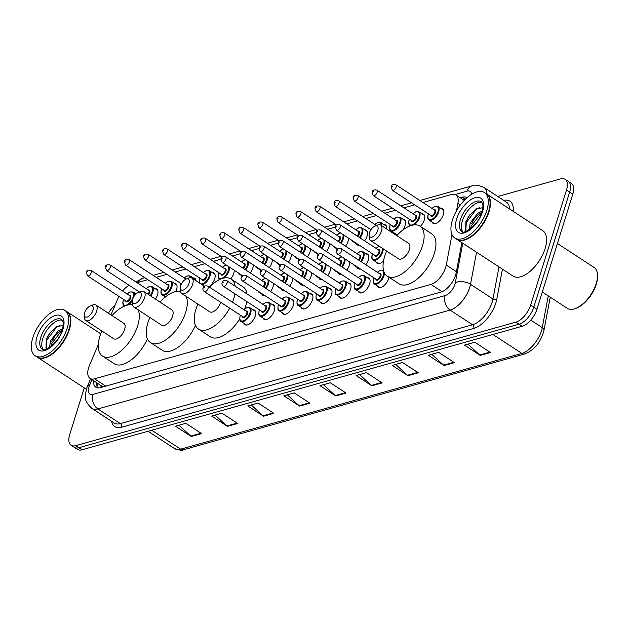 <?xml version="1.0" encoding="UTF-8"?>
<svg xmlns="http://www.w3.org/2000/svg" width="629" height="629" viewBox="0 0 629 629"><rect width="100%" height="100%" fill="white"/><g stroke="black" fill="none" stroke-linecap="round" stroke-linejoin="round"><path stroke-width="0.94" d="M155.221 288.695A8.688 4.332 123.2 0 1 156.778 289.065A8.688 4.332 123.2 0 1 157.533 294.797A8.688 4.332 123.2 0 1 155.402 299.082M174.28 283.349A8.688 4.332 123.2 0 1 175.837 283.718A8.688 4.332 123.2 0 1 176.584 289.45A8.688 4.332 123.2 0 1 175.727 291.573M193.331 278.002A8.688 4.332 123.2 0 1 194.888 278.372A8.688 4.332 123.2 0 1 196.099 280.817M212.39 272.656A8.688 4.332 123.2 0 1 213.946 273.025A8.688 4.332 123.2 0 1 214.693 278.749A8.688 4.332 123.2 0 1 208.891 286.8M234.216 270.234A8.688 4.332 123.2 0 1 233.752 273.403A8.688 4.332 123.2 0 1 230.757 278.844M253.267 264.888A8.688 4.332 123.2 0 1 252.803 268.056A8.688 4.332 123.2 0 1 250.248 272.931M272.326 259.541A8.688 4.332 123.2 0 1 271.862 262.71A8.688 4.332 123.2 0 1 269.306 267.584M291.384 254.187A8.688 4.332 123.2 0 1 290.92 257.363A8.688 4.332 123.2 0 1 288.365 262.238M310.435 248.84A8.688 4.332 123.2 0 1 309.971 252.017A8.688 4.332 123.2 0 1 307.416 256.891M329.494 243.494A8.688 4.332 123.2 0 1 329.03 246.662A8.688 4.332 123.2 0 1 326.475 251.545M348.545 238.147A8.688 4.332 123.2 0 1 348.081 241.316A8.688 4.332 123.2 0 1 345.525 246.191M364.828 229.876A8.688 4.332 123.2 0 1 366.392 230.245A8.688 4.332 123.2 0 1 367.139 235.969A8.688 4.332 123.2 0 1 364.584 240.844M383.887 224.522A8.688 4.332 123.2 0 1 385.443 224.899A8.688 4.332 123.2 0 1 386.583 228.964M402.937 219.175A8.688 4.332 123.2 0 1 404.502 219.545A8.688 4.332 123.2 0 1 405.249 225.276A8.688 4.332 123.2 0 1 402.741 230.088M421.996 213.829A8.688 4.332 123.2 0 1 423.553 214.198A8.688 4.332 123.2 0 1 424.308 219.93A8.688 4.332 123.2 0 1 420.369 226.409M441.055 208.482A8.688 4.332 123.2 0 1 442.612 208.852A8.688 4.332 123.2 0 1 443.359 214.575A8.688 4.332 123.2 0 1 433.106 223.397A8.688 4.332 123.2 0 1 432.139 222.116M273.568 283.451A8.688 4.332 123.2 0 1 273.112 286.62A8.688 4.332 123.2 0 1 270.556 291.502M292.627 278.104A8.688 4.332 123.2 0 1 292.163 281.273A8.688 4.332 123.2 0 1 289.607 286.156M311.685 272.758A8.688 4.332 123.2 0 1 311.221 275.927A8.688 4.332 123.2 0 1 308.666 280.801M330.736 267.411A8.688 4.332 123.2 0 1 330.272 270.58A8.688 4.332 123.2 0 1 327.717 275.455M349.795 262.065A8.688 4.332 123.2 0 1 349.331 265.234A8.688 4.332 123.2 0 1 346.776 270.108M366.078 253.786A8.688 4.332 123.2 0 1 367.635 254.155A8.688 4.332 123.2 0 1 368.382 259.887A8.688 4.332 123.2 0 1 365.826 264.762M252.992 309.79A8.688 4.332 123.2 0 1 254.548 310.16A8.688 4.332 123.2 0 1 255.295 315.884A8.688 4.332 123.2 0 1 245.043 324.706A8.688 4.332 123.2 0 1 244.076 323.424M272.043 304.444A8.688 4.332 123.2 0 1 273.607 304.813A8.688 4.332 123.2 0 1 274.354 310.537A8.688 4.332 123.2 0 1 264.101 319.351A8.688 4.332 123.2 0 1 263.134 318.077M291.101 299.097A8.688 4.332 123.2 0 1 292.658 299.467A8.688 4.332 123.2 0 1 293.413 305.191A8.688 4.332 123.2 0 1 283.152 314.005A8.688 4.332 123.2 0 1 282.193 312.731M310.16 293.743A8.688 4.332 123.2 0 1 311.717 294.113A8.688 4.332 123.2 0 1 312.464 299.844A8.688 4.332 123.2 0 1 302.211 308.658A8.688 4.332 123.2 0 1 301.244 307.377M329.211 288.397A8.688 4.332 123.2 0 1 330.768 288.766A8.688 4.332 123.2 0 1 331.522 294.498A8.688 4.332 123.2 0 1 321.262 303.312A8.688 4.332 123.2 0 1 320.303 302.03M348.269 283.05A8.688 4.332 123.2 0 1 349.826 283.42A8.688 4.332 123.2 0 1 350.573 289.151A8.688 4.332 123.2 0 1 340.32 297.965A8.688 4.332 123.2 0 1 339.353 296.684M367.32 277.704A8.688 4.332 123.2 0 1 368.877 278.073A8.688 4.332 123.2 0 1 369.632 283.797A8.688 4.332 123.2 0 1 359.371 292.619A8.688 4.332 123.2 0 1 358.412 291.337M388.997 277.247A8.688 4.332 123.2 0 1 388.691 278.45A8.688 4.332 123.2 0 1 378.43 287.264A8.688 4.332 123.2 0 1 377.463 285.991M98.258 344.716L89.554 365.174A16.291 8.122 -56.8 0 0 88.634 367.658A16.291 8.122 -56.8 0 0 90.041 378.391A16.291 8.122 -56.8 0 0 94.578 378.807L430.959 284.402A16.291 8.122 -56.8 0 0 446.26 265.068L451.999 234.633M100.569 385.278A5.433 2.705 -56.8 0 0 102.802 386.686L102.983 386.631A16.291 8.122 123.2 0 1 101.859 386.12L90.041 378.391M118.936 296.408A16.291 8.122 -56.8 0 0 117.835 298.712L110.956 314.885M129.157 285.283A16.291 8.122 -56.8 0 0 122.553 290.983M456.497 210.809L457.92 203.269A16.291 8.122 -56.8 0 0 455.915 194.927A16.291 8.122 -56.8 0 0 451.378 194.518L422.955 202.491M414.629 204.826L403.904 207.837M395.57 210.18L384.846 213.184M376.512 215.527L365.787 218.53M357.461 220.873L346.736 223.885M335.186 227.124L327.678 229.231M316.128 232.471L308.627 234.578M297.077 237.817L289.568 239.924M278.018 243.164L270.509 245.271M258.967 248.51L251.458 250.617M239.908 253.864L232.4 255.972M220.85 259.211L213.349 261.318M205.015 263.653L194.29 266.665M185.964 269L175.239 272.011M166.905 274.346L156.181 277.358M147.846 279.701L137.122 282.704M176.796 285L171.206 281.344A8.146 4.057 123.2 0 1 171.906 286.714A8.146 4.057 123.2 0 1 162.29 294.977L165.38 296.99A8.688 4.332 123.2 0 1 165.364 296.982M241.898 276.217A8.688 4.332 123.2 0 1 241.583 275.596M260.956 270.871A8.688 4.332 123.2 0 1 260.642 270.242M280.007 265.517A8.688 4.332 123.2 0 1 279.701 264.895M299.066 260.17A8.688 4.332 123.2 0 1 298.751 259.549M318.117 254.824A8.688 4.332 123.2 0 1 317.81 254.202M337.175 249.477A8.688 4.332 123.2 0 1 336.861 248.856M359.112 245.051A8.688 4.332 123.2 0 1 356.879 244.783A8.688 4.332 123.2 0 1 355.92 243.509M398.393 233.933A8.688 4.332 123.2 0 1 394.996 234.09A8.688 4.332 123.2 0 1 394.029 232.809M265.084 295.709A8.688 4.332 123.2 0 1 262.851 295.441A8.688 4.332 123.2 0 1 261.884 294.16M284.135 290.362A8.688 4.332 123.2 0 1 281.91 290.095A8.688 4.332 123.2 0 1 280.943 288.813M303.194 285.008A8.688 4.332 123.2 0 1 300.961 284.74A8.688 4.332 123.2 0 1 300.002 283.467M322.245 279.661A8.688 4.332 123.2 0 1 320.019 279.394A8.688 4.332 123.2 0 1 319.052 278.12M341.303 274.315A8.688 4.332 123.2 0 1 339.07 274.047A8.688 4.332 123.2 0 1 338.111 272.766M360.362 268.968A8.688 4.332 123.2 0 1 358.129 268.701A8.688 4.332 123.2 0 1 357.162 267.419M383.509 261.011A8.688 4.332 123.2 0 1 377.188 263.354A8.688 4.332 123.2 0 1 376.221 262.073M93.587 380.71A16.291 8.122 -56.8 0 0 95.836 387.212A16.291 8.122 -56.8 0 0 100.381 387.621L440.898 292.06A16.291 8.122 -56.8 0 0 456.19 272.727L461.867 242.652M97.66 387.873A16.291 8.122 123.2 0 1 96.732 382.77M108.377 313.203A16.291 8.122 123.2 0 1 115.005 305.372M497.791 196.492L560.549 178.88A16.291 8.122 123.2 0 1 565.086 179.289A16.291 8.122 123.2 0 1 566.493 190.021L530.624 305.183A16.291 8.122 123.2 0 1 515.929 322.119L75.661 445.678A16.291 8.122 123.2 0 1 71.124 445.269A16.291 8.122 123.2 0 1 69.717 434.529L84.247 387.873M565.086 179.289L571.384 183.409A16.291 8.122 123.2 0 1 572.791 194.141L536.93 309.303A16.291 8.122 123.2 0 1 522.235 326.239L81.967 449.798L78.814 447.738A16.291 8.122 123.2 0 1 74.277 447.329A16.291 8.122 123.2 0 0 78.814 447.738L519.082 324.179L78.814 447.738L75.661 445.678M536.93 309.303L533.777 307.243A16.291 8.122 123.2 0 1 519.082 324.179A16.291 8.122 123.2 0 0 533.777 307.243L569.646 192.081L533.777 307.243L530.624 305.183M568.239 181.349A16.291 8.122 123.2 0 1 569.646 192.081A16.291 8.122 123.2 0 0 568.239 181.349M466.962 197.742A16.291 8.122 -56.8 0 0 466.781 197.624A16.291 8.122 -56.8 0 0 462.244 197.215L460.263 197.765M463.416 199.833L465.271 199.307M490.526 352.523L474.769 342.215L464.446 345.117L480.21 355.416L490.526 352.523M467.921 344.142L479.675 355A4.34 3.271 74.3 0 0 480.21 355.416M454.413 362.658L438.649 352.35L428.333 355.251L444.09 365.551L454.413 362.658M431.801 354.276L443.563 365.135A4.34 3.271 74.3 0 0 444.09 365.551M418.293 372.793L402.536 362.493L392.221 365.386L407.977 375.686L418.293 372.793M395.688 364.411L407.443 375.269A4.34 3.271 74.3 0 0 407.977 375.686M382.18 382.927L366.424 372.627L356.1 375.521L371.857 385.821L382.18 382.927M359.568 374.546L371.33 385.404A4.34 3.271 74.3 0 0 371.857 385.821M201.602 433.601L185.838 423.301L175.522 426.203L191.279 436.502L201.602 433.601M178.99 425.228L190.752 436.086A4.34 3.271 74.3 0 0 191.279 436.502M237.715 423.466L221.958 413.167L211.635 416.06L227.399 426.368L237.715 423.466M215.11 415.093L226.865 425.951A4.34 3.271 74.3 0 0 227.399 426.368M273.835 413.332L258.071 403.032L247.755 405.925L263.512 416.225L273.835 413.332M251.223 404.95L262.985 415.816A4.34 3.271 74.3 0 0 263.512 416.225M309.948 403.197L294.191 392.897L283.868 395.79L299.632 406.09L309.948 403.197M287.335 394.815L299.097 405.681A4.34 3.271 74.3 0 0 299.632 406.09M346.06 393.062L330.304 382.762L319.988 385.656L335.744 395.956L346.06 393.062M323.455 384.681L335.218 395.547A4.34 3.271 74.3 0 0 335.744 395.956M81.967 449.798A16.291 8.122 123.2 0 1 77.43 449.389L71.124 445.269M66.8 311.614A27.149 13.531 123.2 0 1 67.004 311.74A27.149 13.531 123.2 0 1 69.347 329.635A27.149 13.531 123.2 0 1 37.3 357.186A27.149 13.531 123.2 0 1 37.103 357.052M70.424 320.012A26.874 13.398 123.2 0 1 70.432 320.145A26.874 13.398 123.2 0 1 68.978 329.557A26.874 13.398 123.2 0 1 46.373 356.95A26.874 13.398 123.2 0 1 46.247 357.005M64.834 310.325L66.611 311.481A27.149 13.531 123.2 0 1 70.424 319.87A27.149 13.531 123.2 0 1 68.954 329.376A27.149 13.531 123.2 0 1 46.114 357.052A27.149 13.531 123.2 0 1 36.899 356.926L35.13 355.77A27.149 13.531 123.2 0 1 32.787 337.875A27.149 13.531 123.2 0 1 64.834 310.325A27.149 13.531 123.2 0 1 67.177 328.22A27.149 13.531 123.2 0 1 35.13 355.77M43.22 349.527A17.706 8.822 123.2 0 1 42.709 338.772A17.706 8.822 123.2 0 1 62.365 320.24M51.837 341.523L55.085 336.043L59.417 331.813L62.2 330.194M49.447 347.554L50.587 340.706L58.167 330.996L62.601 328.825M63.222 325.484L56.909 326.561L50.147 332.678L46.224 339.534L46.027 349.189M50.013 347.177L49.636 346.186M46.137 349.205L46.664 340.352L56.288 327.52L59.731 325.405M50.823 346.375L51.664 343.615L61.964 330.296M47.647 336.484L50.147 332.678M52.687 339.699L55.132 335.98M92.958 310.294A6.518 3.247 123.2 0 1 88.029 316.686A6.518 3.247 123.2 0 1 84.357 314.893A6.518 3.247 123.2 0 1 84.703 312.613A6.518 3.247 123.2 0 1 90.183 305.969A6.518 3.247 123.2 0 1 92.958 310.294M90.183 305.969L92.722 304.971A9.231 4.6 123.2 0 1 95.852 305.018A9.231 4.6 123.2 0 1 96.654 311.103A9.231 4.6 123.2 0 1 85.756 320.468A9.231 4.6 123.2 0 1 84.459 317.614L84.357 314.893M85.756 320.468L113.723 338.748A9.231 4.6 -56.8 0 0 124.621 329.384A9.231 4.6 -56.8 0 0 123.827 323.298L95.852 305.018M138.215 309.9A29.862 14.884 123.2 0 1 137.688 325.72A29.862 14.884 123.2 0 1 102.433 356.022A29.862 14.884 123.2 0 1 99.854 336.334A29.862 14.884 123.2 0 1 101.874 331.003M147.438 338.889A29.862 14.884 123.2 0 1 114.25 363.743L102.433 356.022M111.978 315.554A29.862 14.884 123.2 0 1 132.562 304.963M140.975 296.817A6.518 3.247 123.2 0 1 136.045 303.209A6.518 3.247 123.2 0 1 132.373 301.417A6.518 3.247 123.2 0 1 132.719 299.137A6.518 3.247 123.2 0 1 138.199 292.493A6.518 3.247 123.2 0 1 140.975 296.817M138.199 292.493L140.739 291.494A9.231 4.6 123.2 0 1 143.868 291.541A9.231 4.6 123.2 0 1 144.67 297.627A9.231 4.6 123.2 0 1 133.773 306.991A9.231 4.6 123.2 0 1 132.475 304.137L132.373 301.417M133.773 306.991L161.739 325.279A9.231 4.6 -56.8 0 0 172.637 315.907A9.231 4.6 -56.8 0 0 171.843 309.822L143.868 291.541M186.231 296.424A29.862 14.884 123.2 0 1 185.704 312.243A29.862 14.884 123.2 0 1 150.449 342.546A29.862 14.884 123.2 0 1 147.87 322.858A29.862 14.884 123.2 0 1 149.891 317.527M195.454 325.413A29.862 14.884 123.2 0 1 162.274 350.274L150.449 342.546M159.994 302.077A29.862 14.884 123.2 0 1 180.578 291.486M188.991 283.341A6.518 3.247 123.2 0 1 184.061 289.733A6.518 3.247 123.2 0 1 180.389 287.94A6.518 3.247 123.2 0 1 180.735 285.66A6.518 3.247 123.2 0 1 186.223 279.017A6.518 3.247 123.2 0 1 188.991 283.341M186.223 279.017L188.755 278.026A9.231 4.6 123.2 0 1 191.884 278.065A9.231 4.6 123.2 0 1 192.686 284.151A9.231 4.6 123.2 0 1 181.789 293.515A9.231 4.6 123.2 0 1 180.492 290.661L180.389 287.94M181.789 293.515L209.756 311.803A9.231 4.6 -56.8 0 0 220.653 302.431A9.231 4.6 -56.8 0 0 220.693 302.297M234.931 293.806A29.862 14.884 123.2 0 1 233.729 298.767A29.862 14.884 123.2 0 1 232.494 302.227M229.687 308.179A29.862 14.884 123.2 0 1 198.465 329.069A29.862 14.884 123.2 0 1 195.886 309.382A29.862 14.884 123.2 0 1 197.907 304.051M246.749 301.527A29.862 14.884 123.2 0 1 245.546 306.488A29.862 14.884 123.2 0 1 244.681 309.012M239.712 318.958A29.862 14.884 123.2 0 1 210.29 336.798L198.465 329.069M209.402 287.131A29.862 14.884 123.2 0 1 231.15 279.079A29.862 14.884 123.2 0 1 235.136 286.156M231.15 279.079L242.967 286.808A29.862 14.884 123.2 0 1 246.953 293.877M377.762 230.371A6.518 3.247 123.2 0 1 372.824 236.756A6.518 3.247 123.2 0 1 369.152 234.971A6.518 3.247 123.2 0 1 369.506 232.683A6.518 3.247 123.2 0 1 374.986 226.047A6.518 3.247 123.2 0 1 377.762 230.371M374.986 226.047L377.518 225.048A9.231 4.6 123.2 0 1 380.655 225.088A9.231 4.6 123.2 0 1 381.449 231.173A9.231 4.6 123.2 0 1 370.552 240.537A9.231 4.6 123.2 0 1 369.254 237.691L369.152 234.971M370.552 240.537L398.519 258.826A9.231 4.6 -56.8 0 0 409.416 249.461A9.231 4.6 -56.8 0 0 408.622 243.376L380.655 225.088M396.773 235.631A29.862 14.884 123.2 0 1 419.913 226.102A29.862 14.884 123.2 0 1 422.491 245.79A29.862 14.884 123.2 0 1 387.236 276.092A29.862 14.884 123.2 0 1 384.657 256.412A29.862 14.884 123.2 0 1 386.67 251.081M419.913 226.102L431.73 233.831A29.862 14.884 123.2 0 1 434.309 253.518A29.862 14.884 123.2 0 1 399.053 283.821L387.236 276.092M557.428 243.494L594.075 267.451A24.429 12.179 123.2 0 1 597.511 275.007L597.55 276.092A23.344 11.636 123.2 0 1 596.292 284.269A23.344 11.636 123.2 0 1 576.651 308.068L575.637 308.462A24.429 12.179 123.2 0 1 567.342 308.352L542.316 291.998M597.511 275.007A24.429 12.179 123.2 0 1 596.19 283.561A24.429 12.179 123.2 0 1 575.637 308.462M486.437 193.85A27.149 13.531 123.2 0 1 486.634 193.976A27.149 13.531 123.2 0 1 488.977 211.871A27.149 13.531 123.2 0 1 456.929 239.421A27.149 13.531 123.2 0 1 456.733 239.287M486.634 193.976L542.772 230.67A27.149 13.531 123.2 0 1 545.115 248.565A27.149 13.531 123.2 0 1 513.067 276.115L456.929 239.421M490.054 202.247A26.874 13.398 123.2 0 1 490.062 202.381A26.874 13.398 123.2 0 1 488.607 211.792A26.874 13.398 123.2 0 1 466.003 239.185A26.874 13.398 123.2 0 1 465.877 239.232M484.464 192.56L486.241 193.716A27.149 13.531 123.2 0 1 490.054 202.106A27.149 13.531 123.2 0 1 488.584 211.611A27.149 13.531 123.2 0 1 465.751 239.287A27.149 13.531 123.2 0 1 456.536 239.162L454.759 238.006A27.149 13.531 123.2 0 1 452.416 220.103A27.149 13.531 123.2 0 1 484.464 192.56A27.149 13.531 123.2 0 1 486.815 210.456A27.149 13.531 123.2 0 1 454.759 238.006M462.85 231.763A17.706 8.822 123.2 0 1 462.339 220.999A17.706 8.822 123.2 0 1 481.995 202.475M471.467 223.759L474.714 218.271L479.046 214.049L481.83 212.421M469.077 229.789L470.217 222.941L477.796 213.231L482.239 211.061M482.852 207.719L476.546 208.797L469.784 214.914L465.861 221.77L465.657 231.425M469.643 229.412L469.265 228.421M465.767 231.433L466.293 222.58L475.917 209.756L479.369 207.641M470.453 228.61L471.294 225.85L481.594 212.531M467.276 218.719L469.784 214.914M472.316 221.935L474.761 218.208M105.758 386.112L94.578 378.807M460.389 204.881L457.92 203.269M456.387 271.689L446.26 265.068M442.061 291.659L430.959 284.402M91.983 379.664L89.57 385.325A10.858 5.409 -56.8 0 0 88.964 386.984A10.858 5.409 -56.8 0 0 92.927 394.414L445.143 295.567A10.858 5.409 -56.8 0 0 454.932 284.277A10.858 5.409 -56.8 0 0 455.333 282.68L462.779 243.242M476.546 252.245L470.5 284.308A21.716 10.827 123.2 0 1 469.69 287.5A21.716 10.827 123.2 0 1 450.105 310.081L97.888 408.929A21.716 10.827 123.2 0 1 91.834 408.378L114.289 423.058A21.716 10.827 -56.8 0 0 120.343 423.608L472.56 324.761A21.716 10.827 -56.8 0 0 492.145 302.179A21.716 10.827 -56.8 0 0 492.955 298.979L499.001 266.924M502.445 269.173L496.745 299.388A24.429 12.179 123.2 0 1 473.802 328.393L121.586 427.233A2.713 2.044 74.3 0 0 120.343 423.608L97.888 408.929A10.858 8.177 -105.7 0 1 92.927 394.414M496.745 299.388A2.713 1.502 10.7 0 1 492.955 298.979L470.5 284.308A10.858 6.015 -169.3 0 0 455.333 282.68M121.586 427.233A24.429 12.179 123.2 0 1 111.592 421.296M503.75 200.384A24.429 12.179 123.2 0 1 513.256 211.375M515.929 322.119L522.235 326.239M566.493 190.021L572.791 194.141M445.143 295.567A10.858 8.177 -105.7 0 0 450.105 310.081L472.56 324.761A2.713 2.044 74.3 0 1 473.802 328.393M509.506 208.922A21.716 10.827 -56.8 0 0 506.455 202.153L484 187.473A21.716 10.827 123.2 0 1 487.05 194.243M471.664 194.243A10.858 5.409 -56.8 0 0 467.15 191.137L455.105 194.518M467.15 191.137A10.858 8.177 -105.7 0 1 472.096 185.83L419.889 200.486M138.427 282.342A10.858 8.177 -105.7 0 1 142.925 278.215L135.88 281.894M89.57 385.325A10.858 3.176 -156.9 0 0 87.462 386.23L90.631 378.776M96.701 383.58L96.976 382.927M465.342 199.236L462.244 197.215M550.233 297.163L543.959 330.398A5.433 3.003 -169.3 0 0 542.261 327.623L548.26 295.874M543.959 330.398C540.877 342.121 534.493 349.976 524.79 353.954A5.433 4.088 -105.7 0 1 521.866 353.404A21.716 10.827 -56.8 0 0 542.261 327.623L530.782 320.122M151.699 430.228L180.665 449.161A5.433 4.088 74.3 0 0 183.589 449.704C182.976 450.718 179.98 450.356 174.61 448.611A21.716 10.827 -56.8 0 0 180.665 449.161L521.866 353.404L492.908 334.471M345.463 392.669L335.218 395.547M309.342 402.804L299.097 405.681M273.23 412.939L262.985 415.816M237.109 423.073L226.865 425.951M200.997 433.208L190.752 436.086M381.575 382.534L371.33 385.404M417.695 372.399L407.443 375.269M453.808 362.265L443.563 365.135M489.92 352.122L479.675 355M42.269 349.15A17.706 8.822 123.2 0 1 40.736 337.482A17.706 8.822 123.2 0 1 61.642 319.516L62.908 321.372C62.892 321.781 64.103 322.834 62.295 329.895C58.953 343.497 42.568 352.924 42.269 349.15M62.916 329.415A20.419 10.174 123.2 0 1 44.502 350.652A20.419 10.174 123.2 0 1 37.048 336.672A20.419 10.174 123.2 0 1 55.462 315.443A20.419 10.174 123.2 0 1 62.916 329.415M461.898 231.386A17.706 8.822 123.2 0 1 460.365 219.718A17.706 8.822 123.2 0 1 481.271 201.752L482.537 203.607C482.522 204.008 483.732 205.07 481.924 212.13C478.583 225.732 462.197 235.16 461.898 231.386M482.545 211.651A20.419 10.174 123.2 0 1 464.131 232.887A20.419 10.174 123.2 0 1 456.678 218.908A20.419 10.174 123.2 0 1 475.099 197.679A20.419 10.174 123.2 0 1 482.545 211.651M243.91 309.696L246.851 307.691L249.917 307.778A8.146 4.057 123.2 0 1 250.625 313.148A8.146 4.057 123.2 0 1 241.009 321.411L246.599 325.075M240.42 315.192A7.603 3.79 -56.8 0 0 240.254 315.695A7.603 3.79 -56.8 0 0 243.03 320.892A7.603 3.79 -56.8 0 0 249.886 312.99A7.603 3.79 -56.8 0 0 249.108 307.903A7.603 3.79 -56.8 0 0 243.981 309.743M246.033 311.08A3.798 1.895 123.2 0 1 247.472 313.667A3.798 1.895 123.2 0 1 244.689 317.338A3.798 1.895 123.2 0 1 242.472 316.536M242.888 316.812A3.255 1.628 -56.8 0 0 246.741 313.501A3.255 1.628 -56.8 0 0 246.458 311.355L207.845 286.116A3.255 1.628 123.2 0 1 208.128 288.263A3.255 1.628 123.2 0 1 204.283 291.573L242.888 316.812M204.441 287.461L203.749 287.657L204.441 287.461M262.969 304.342L265.91 302.345L268.976 302.431A8.146 4.057 123.2 0 1 269.676 307.801A8.146 4.057 123.2 0 1 260.06 316.065L265.658 319.721M259.478 309.845A7.603 3.79 -56.8 0 0 259.305 310.341A7.603 3.79 -56.8 0 0 262.081 315.546A7.603 3.79 -56.8 0 0 268.937 307.644A7.603 3.79 -56.8 0 0 268.158 302.557A7.603 3.79 -56.8 0 0 263.04 304.397M265.092 305.733A3.798 1.895 123.2 0 1 266.531 308.32A3.798 1.895 123.2 0 1 263.748 311.992A3.798 1.895 123.2 0 1 261.522 311.182M261.947 311.465A3.255 1.628 -56.8 0 0 265.792 308.155A3.255 1.628 -56.8 0 0 265.509 306.008L226.904 280.77A3.255 1.628 123.2 0 1 227.187 282.916A3.255 1.628 123.2 0 1 223.342 286.226L261.947 311.465M223.499 282.114L222.808 282.303L223.499 282.114M282.02 298.995L284.968 296.998L288.027 297.085A8.146 4.057 123.2 0 1 288.735 302.455A8.146 4.057 123.2 0 1 279.119 310.718L284.709 314.374M278.529 304.499A7.603 3.79 -56.8 0 0 278.364 304.994A7.603 3.79 -56.8 0 0 281.139 310.199A7.603 3.79 -56.8 0 0 287.996 302.297A7.603 3.79 -56.8 0 0 287.217 297.21A7.603 3.79 -56.8 0 0 282.099 299.042M284.143 300.387A3.798 1.895 123.2 0 1 285.59 302.966A3.798 1.895 123.2 0 1 282.798 306.645A3.798 1.895 123.2 0 1 280.581 305.836M281.006 306.111A3.255 1.628 -56.8 0 0 284.851 302.808A3.255 1.628 -56.8 0 0 284.567 300.662L245.963 275.423A3.255 1.628 123.2 0 1 246.238 277.57A3.255 1.628 123.2 0 1 242.393 280.88L281.006 306.111M242.55 276.768L241.866 276.957L242.55 276.768M301.079 293.649L304.019 291.644L307.086 291.738A8.146 4.057 123.2 0 1 307.785 297.108A8.146 4.057 123.2 0 1 298.17 305.372L303.768 309.028M297.588 299.152A7.603 3.79 -56.8 0 0 297.423 299.648A7.603 3.79 -56.8 0 0 300.19 304.853A7.603 3.79 -56.8 0 0 307.046 296.943A7.603 3.79 -56.8 0 0 306.268 291.864A7.603 3.79 -56.8 0 0 301.149 293.696M303.202 295.04A3.798 1.895 123.2 0 1 304.64 297.619A3.798 1.895 123.2 0 1 301.857 301.299A3.798 1.895 123.2 0 1 299.632 300.489M300.057 300.764A3.255 1.628 -56.8 0 0 303.901 297.462A3.255 1.628 -56.8 0 0 303.626 295.316L265.013 270.077A3.255 1.628 123.2 0 1 265.296 272.223A3.255 1.628 123.2 0 1 261.452 275.526L300.057 300.764M261.609 271.421L260.917 271.61L261.609 271.421M320.137 288.302L323.078 286.297L326.137 286.392A8.146 4.057 123.2 0 1 326.844 291.762A8.146 4.057 123.2 0 1 317.228 300.025L322.826 303.681M316.639 293.806A7.603 3.79 -56.8 0 0 316.473 294.301A7.603 3.79 -56.8 0 0 319.249 299.506A7.603 3.79 -56.8 0 0 326.105 291.597A7.603 3.79 -56.8 0 0 325.327 286.517A7.603 3.79 -56.8 0 0 320.208 288.349M322.252 289.686A3.798 1.895 123.2 0 1 323.699 292.273A3.798 1.895 123.2 0 1 320.908 295.952A3.798 1.895 123.2 0 1 318.691 295.143M319.115 295.418A3.255 1.628 -56.8 0 0 322.96 292.115A3.255 1.628 -56.8 0 0 322.677 289.969L284.072 264.73A3.255 1.628 123.2 0 1 284.355 266.877A3.255 1.628 123.2 0 1 280.503 270.179L319.115 295.418M280.66 266.067L279.976 266.264L280.66 266.067M339.188 282.956L342.129 280.951L345.195 281.045A8.146 4.057 123.2 0 1 345.895 286.415A8.146 4.057 123.2 0 1 336.279 294.679L341.877 298.335M335.697 288.452A7.603 3.79 -56.8 0 0 335.532 288.955A7.603 3.79 -56.8 0 0 338.308 294.152A7.603 3.79 -56.8 0 0 345.164 286.25A7.603 3.79 -56.8 0 0 344.377 281.163A7.603 3.79 -56.8 0 0 339.259 283.003M341.311 284.339A3.798 1.895 123.2 0 1 342.75 286.926A3.798 1.895 123.2 0 1 339.967 290.598A3.798 1.895 123.2 0 1 337.749 289.796M338.166 290.071A3.255 1.628 -56.8 0 0 342.019 286.769A3.255 1.628 -56.8 0 0 341.736 284.615L303.123 259.384A3.255 1.628 123.2 0 1 303.406 261.53A3.255 1.628 123.2 0 1 299.561 264.833L338.166 290.071M299.719 260.721L299.027 260.917L299.719 260.721M358.247 277.609L361.188 275.604L364.254 275.699A8.146 4.057 123.2 0 1 364.954 281.061A8.146 4.057 123.2 0 1 355.338 289.332L360.936 292.988M354.756 283.105A7.603 3.79 -56.8 0 0 354.583 283.608A7.603 3.79 -56.8 0 0 357.358 288.805A7.603 3.79 -56.8 0 0 364.215 280.904A7.603 3.79 -56.8 0 0 363.436 275.817A7.603 3.79 -56.8 0 0 358.318 277.656M360.37 278.993A3.798 1.895 123.2 0 1 361.809 281.58A3.798 1.895 123.2 0 1 359.025 285.252A3.798 1.895 123.2 0 1 356.8 284.45M357.225 284.725A3.255 1.628 -56.8 0 0 361.07 281.415A3.255 1.628 -56.8 0 0 360.787 279.268L322.182 254.03A3.255 1.628 123.2 0 1 322.465 256.184A3.255 1.628 123.2 0 1 318.62 259.486L357.225 284.725M318.769 255.374L318.085 255.571L318.769 255.374M377.298 272.263L380.238 270.258L383.305 270.344A8.146 4.057 123.2 0 1 383.556 270.541M384.453 272.915A8.146 4.057 123.2 0 1 384.012 275.714A8.146 4.057 123.2 0 1 374.397 283.978L379.987 287.642M373.807 277.759A7.603 3.79 -56.8 0 0 373.642 278.262A7.603 3.79 -56.8 0 0 376.417 283.459A7.603 3.79 -56.8 0 0 383.273 275.557A7.603 3.79 -56.8 0 0 382.495 270.47A7.603 3.79 -56.8 0 0 377.376 272.31M379.421 273.646A3.798 1.895 123.2 0 1 380.867 276.233A3.798 1.895 123.2 0 1 378.076 279.905A3.798 1.895 123.2 0 1 375.859 279.103M376.276 279.378A3.255 1.628 -56.8 0 0 380.128 276.068A3.255 1.628 -56.8 0 0 379.845 273.922L341.233 248.683A3.255 1.628 123.2 0 1 341.516 250.829A3.255 1.628 123.2 0 1 337.671 254.14L376.276 279.378M337.828 250.028L337.144 250.224L337.828 250.028M268.795 280.33A8.146 4.057 123.2 0 1 268.434 283.883A8.146 4.057 123.2 0 1 265.988 288.514M260.178 292.501A8.146 4.057 123.2 0 1 258.818 292.155L257.843 290.975M265.367 288.113A7.603 3.79 -56.8 0 0 267.695 283.726A7.603 3.79 -56.8 0 0 267.828 279.693M263.842 281.816A3.798 1.895 123.2 0 1 265.289 284.402A3.798 1.895 123.2 0 1 263.74 287.044M263.111 286.635A3.255 1.628 -56.8 0 0 264.55 284.237A3.255 1.628 -56.8 0 0 264.266 282.091L225.662 256.852A3.255 1.628 123.2 0 1 225.937 259.006A3.255 1.628 123.2 0 1 222.092 262.309L220.936 258.873C221.172 256.844 222.745 256.176 225.662 256.852M221.565 258.393L222.249 258.197L221.565 258.393M265.823 278.388A7.603 3.79 -56.8 0 0 261.798 280.479M287.854 274.983A8.146 4.057 123.2 0 1 287.484 278.537A8.146 4.057 123.2 0 1 285.047 283.168M279.237 287.154A8.146 4.057 123.2 0 1 277.869 286.8L276.902 285.629M284.426 282.759A7.603 3.79 -56.8 0 0 286.745 278.38A7.603 3.79 -56.8 0 0 286.879 274.346M282.901 276.469A3.798 1.895 123.2 0 1 284.339 279.056A3.798 1.895 123.2 0 1 282.798 281.698M282.162 281.289A3.255 1.628 -56.8 0 0 283.6 278.891A3.255 1.628 -56.8 0 0 283.317 276.744L244.712 251.506A3.255 1.628 123.2 0 1 244.996 253.652A3.255 1.628 123.2 0 1 241.151 256.962L239.995 253.526C240.231 251.498 241.803 250.829 244.712 251.506M240.616 253.047L241.308 252.85L240.616 253.047M284.874 273.041A7.603 3.79 -56.8 0 0 280.849 275.132M306.905 269.637A8.146 4.057 123.2 0 1 306.543 273.19A8.146 4.057 123.2 0 1 304.098 277.821M298.295 281.808A8.146 4.057 123.2 0 1 296.927 281.454L295.952 280.282M303.477 277.413A7.603 3.79 -56.8 0 0 305.804 273.033A7.603 3.79 -56.8 0 0 305.938 269M301.951 271.123A3.798 1.895 123.2 0 1 303.398 273.709A3.798 1.895 123.2 0 1 301.849 276.351M301.22 275.934A3.255 1.628 -56.8 0 0 302.659 273.544A3.255 1.628 -56.8 0 0 302.376 271.398L263.771 246.159A3.255 1.628 123.2 0 1 264.046 248.306A3.255 1.628 123.2 0 1 260.202 251.616L259.054 248.18C259.29 246.151 260.862 245.475 263.771 246.159M259.675 247.692L260.359 247.504L259.675 247.692M303.933 267.695A7.603 3.79 -56.8 0 0 299.907 269.786M325.964 264.29A8.146 4.057 123.2 0 1 325.594 267.844A8.146 4.057 123.2 0 1 323.157 272.475M317.346 276.461A8.146 4.057 123.2 0 1 315.978 276.107L315.011 274.936M322.535 272.066A7.603 3.79 -56.8 0 0 324.863 267.687A7.603 3.79 -56.8 0 0 324.989 263.653M321.01 265.776A3.798 1.895 123.2 0 1 322.449 268.355A3.798 1.895 123.2 0 1 320.908 271.005M320.271 270.588A3.255 1.628 -56.8 0 0 321.71 268.198A3.255 1.628 -56.8 0 0 321.435 266.051L282.822 240.813A3.255 1.628 123.2 0 1 283.105 242.959A3.255 1.628 123.2 0 1 279.26 246.269L278.104 242.825C278.34 240.805 279.913 240.129 282.822 240.813M278.726 242.346L279.418 242.157L278.726 242.346M322.984 262.34A7.603 3.79 -56.8 0 0 318.958 264.432M345.014 258.944A8.146 4.057 123.2 0 1 344.653 262.497A8.146 4.057 123.2 0 1 342.215 267.128M336.405 271.115A8.146 4.057 123.2 0 1 335.037 270.761L334.062 269.582M341.586 266.72A7.603 3.79 -56.8 0 0 343.914 262.332A7.603 3.79 -56.8 0 0 344.047 258.307M340.061 260.43A3.798 1.895 123.2 0 1 341.508 263.008A3.798 1.895 123.2 0 1 339.967 265.658M339.33 265.241A3.255 1.628 -56.8 0 0 340.769 262.851A3.255 1.628 -56.8 0 0 340.486 260.705L301.881 235.466A3.255 1.628 123.2 0 1 302.164 237.613A3.255 1.628 123.2 0 1 298.311 240.915L297.163 237.479C297.399 235.458 298.972 234.782 301.881 235.466M297.784 236.999L298.468 236.811L297.784 236.999M342.042 256.994A7.603 3.79 -56.8 0 0 338.017 259.085M368.602 255.437L363.004 251.781A8.146 4.057 123.2 0 1 363.711 257.151A8.146 4.057 123.2 0 1 361.266 261.782M355.456 265.768A8.146 4.057 123.2 0 1 354.096 265.414L353.121 264.235M360.645 261.373A7.603 3.79 -56.8 0 0 362.972 256.986A7.603 3.79 -56.8 0 0 362.194 251.907A7.603 3.79 -56.8 0 0 357.068 253.739M359.12 255.075A3.798 1.895 123.2 0 1 360.559 257.662A3.798 1.895 123.2 0 1 359.017 260.312M358.388 259.895A3.255 1.628 -56.8 0 0 359.827 257.505A3.255 1.628 -56.8 0 0 359.544 255.358L320.932 230.12A3.255 1.628 123.2 0 1 321.215 232.266A3.255 1.628 123.2 0 1 317.37 235.568L316.214 232.132C316.45 230.104 318.022 229.436 320.932 230.12M316.835 231.653L317.527 231.456L316.835 231.653M383.195 248.809A8.146 4.057 123.2 0 1 382.762 251.804A8.146 4.057 123.2 0 1 373.146 260.068C371.747 259.258 371.448 257.379 372.274 254.438L372.486 253.794M372.565 253.849A7.603 3.79 -56.8 0 0 372.392 254.344A7.603 3.79 -56.8 0 0 375.167 259.541A7.603 3.79 -56.8 0 0 382.023 251.639A7.603 3.79 -56.8 0 0 382.353 248.258M378.178 249.729A3.798 1.895 123.2 0 1 379.617 252.315A3.798 1.895 123.2 0 1 376.834 255.987A3.798 1.895 123.2 0 1 374.609 255.185M336.429 230.222L375.033 255.46A3.255 1.628 -56.8 0 0 378.878 252.158A3.255 1.628 -56.8 0 0 378.595 250.004L339.99 224.773A3.255 1.628 123.2 0 1 340.273 226.92A3.255 1.628 123.2 0 1 336.429 230.222L335.273 226.786C335.509 224.757 337.081 224.089 339.99 224.773M335.894 226.306L336.586 226.11L335.894 226.306M379.484 246.379A7.603 3.79 -56.8 0 0 376.126 248.392M132.42 300.45A8.146 4.057 123.2 0 1 128.41 304.916M124.833 305.953A8.146 4.057 123.2 0 1 124.18 305.67C122.781 304.861 122.482 302.989 123.308 300.041L123.52 299.404M123.598 299.451A7.603 3.79 -56.8 0 0 123.426 299.947A7.603 3.79 -56.8 0 0 126.201 305.151A7.603 3.79 -56.8 0 0 133.057 297.242A7.603 3.79 -56.8 0 0 132.279 292.163A7.603 3.79 -56.8 0 0 127.16 293.995M129.212 295.339A3.798 1.895 123.2 0 1 130.651 297.918A3.798 1.895 123.2 0 1 127.868 301.598A3.798 1.895 123.2 0 1 125.643 300.788M87.462 275.824L126.067 301.063A3.255 1.628 -56.8 0 0 129.912 297.761A3.255 1.628 -56.8 0 0 129.629 295.614L91.024 270.376A3.255 1.628 123.2 0 1 91.307 272.522A3.255 1.628 123.2 0 1 87.462 275.824L86.307 272.388C86.543 270.368 88.115 269.692 91.024 270.376M86.928 271.909L87.62 271.72L86.928 271.909M136.013 293.947L133.096 292.037A8.146 4.057 123.2 0 1 134.087 296.267M157.745 290.346L152.147 286.69A8.146 4.057 123.2 0 1 152.855 292.06A8.146 4.057 123.2 0 1 150.842 296.102M150.221 295.693A7.603 3.79 -56.8 0 0 152.116 291.895A7.603 3.79 -56.8 0 0 151.337 286.816A7.603 3.79 -56.8 0 0 146.219 288.648M148.263 289.985A3.798 1.895 123.2 0 1 149.71 292.571A3.798 1.895 123.2 0 1 148.633 294.655M148.004 294.246A3.255 1.628 -56.8 0 0 148.971 292.414A3.255 1.628 -56.8 0 0 148.688 290.268L110.083 265.029A3.255 1.628 123.2 0 1 110.358 267.176A3.255 1.628 123.2 0 1 106.513 270.478L105.358 267.042C105.593 265.013 107.166 264.345 110.083 265.029M105.987 266.562L106.671 266.366L105.987 266.562M161.708 288.758A7.603 3.79 -56.8 0 0 161.535 289.254A7.603 3.79 -56.8 0 0 164.311 294.458A7.603 3.79 -56.8 0 0 171.167 286.549A7.603 3.79 -56.8 0 0 170.388 281.462A7.603 3.79 -56.8 0 0 165.27 283.302M167.322 284.638A3.798 1.895 123.2 0 1 168.761 287.225A3.798 1.895 123.2 0 1 165.977 290.897A3.798 1.895 123.2 0 1 163.752 290.095M125.572 265.131L164.177 290.37A3.255 1.628 -56.8 0 0 168.022 287.068A3.255 1.628 -56.8 0 0 167.746 284.913L129.134 259.683A3.255 1.628 123.2 0 1 129.417 261.829A3.255 1.628 123.2 0 1 125.572 265.131L124.416 261.695C124.652 259.667 126.225 258.999 129.134 259.683M125.037 261.216L125.729 261.019L125.037 261.216M180.759 283.404A7.603 3.79 -56.8 0 0 180.594 283.907A7.603 3.79 -56.8 0 0 180.381 287.728M148.475 256.483A3.255 1.628 123.2 0 1 144.623 259.785L143.475 256.349C143.711 254.32 145.283 253.652 148.192 254.328A3.255 1.628 123.2 0 1 148.475 256.483M144.096 255.869L144.78 255.673L144.096 255.869M195.855 279.653L190.257 275.997A8.146 4.057 123.2 0 1 191.326 277.798M190.516 277.664A7.603 3.79 -56.8 0 0 184.328 277.955M214.914 274.307L209.315 270.643A8.146 4.057 123.2 0 1 210.015 276.013A8.146 4.057 123.2 0 1 201.917 284.623M199.818 278.057A7.603 3.79 -56.8 0 0 199.652 278.561A7.603 3.79 -56.8 0 0 202.42 283.758A7.603 3.79 -56.8 0 0 209.284 275.856A7.603 3.79 -56.8 0 0 208.498 270.769A7.603 3.79 -56.8 0 0 203.379 272.609M205.431 273.945A3.798 1.895 123.2 0 1 206.87 276.532A3.798 1.895 123.2 0 1 204.087 280.204A3.798 1.895 123.2 0 1 201.87 279.402M163.682 254.438L202.286 279.677A3.255 1.628 -56.8 0 0 206.131 276.367A3.255 1.628 -56.8 0 0 205.856 274.22L167.243 248.982A3.255 1.628 123.2 0 1 167.526 251.128A3.255 1.628 123.2 0 1 163.682 254.438L162.526 251.002C162.762 248.974 164.334 248.298 167.243 248.982M163.147 250.523L163.839 250.326L163.147 250.523M229.436 267.113A8.146 4.057 123.2 0 1 229.074 270.667A8.146 4.057 123.2 0 1 223.822 278.081M220.276 279.245A8.146 4.057 123.2 0 1 219.458 278.93C218.051 278.12 217.76 276.249 218.578 273.308L218.798 272.664M218.876 272.711A7.603 3.79 -56.8 0 0 218.703 273.206A7.603 3.79 -56.8 0 0 221.479 278.411A7.603 3.79 -56.8 0 0 228.335 270.509A7.603 3.79 -56.8 0 0 228.469 266.476M224.482 268.599A3.798 1.895 123.2 0 1 225.929 271.185A3.798 1.895 123.2 0 1 223.146 274.857A3.798 1.895 123.2 0 1 220.921 274.047M182.732 249.092L221.345 274.33A3.255 1.628 -56.8 0 0 225.19 271.02A3.255 1.628 -56.8 0 0 224.907 268.874L186.302 243.635A3.255 1.628 123.2 0 1 186.585 245.782A3.255 1.628 123.2 0 1 182.732 249.092L181.584 245.656C181.82 243.627 183.393 242.951 186.302 243.635M182.206 245.168L182.89 244.98L182.206 245.168M226.464 265.163A7.603 3.79 -56.8 0 0 222.438 267.254M248.494 261.766A8.146 4.057 123.2 0 1 248.133 265.32A8.146 4.057 123.2 0 1 245.687 269.951M239.877 273.937A8.146 4.057 123.2 0 1 238.517 273.584L237.542 272.412M245.066 269.542A7.603 3.79 -56.8 0 0 247.394 265.155A7.603 3.79 -56.8 0 0 247.527 261.129M243.541 263.252A3.798 1.895 123.2 0 1 244.98 265.831A3.798 1.895 123.2 0 1 243.439 268.481M242.81 268.064A3.255 1.628 -56.8 0 0 244.249 265.674A3.255 1.628 -56.8 0 0 243.966 263.527L205.353 238.289A3.255 1.628 123.2 0 1 205.636 240.435A3.255 1.628 123.2 0 1 201.791 243.745L200.635 240.302C200.871 238.281 202.444 237.605 205.353 238.289M201.256 239.822L201.948 239.633L201.256 239.822M245.522 259.816A7.603 3.79 -56.8 0 0 241.497 261.908M267.553 256.412A8.146 4.057 123.2 0 1 267.183 259.974A8.146 4.057 123.2 0 1 264.746 264.605M258.936 268.591A8.146 4.057 123.2 0 1 257.568 268.237L256.601 267.058M264.125 264.196A7.603 3.79 -56.8 0 0 266.444 259.808A7.603 3.79 -56.8 0 0 266.578 255.783M262.6 257.906A3.798 1.895 123.2 0 1 264.038 260.485A3.798 1.895 123.2 0 1 262.497 263.134M261.861 262.718A3.255 1.628 -56.8 0 0 263.299 260.327A3.255 1.628 -56.8 0 0 263.016 258.181L224.411 232.942A3.255 1.628 123.2 0 1 224.695 235.089A3.255 1.628 123.2 0 1 220.85 238.391L219.694 234.955C219.93 232.927 221.502 232.258 224.411 232.942M220.315 234.475L221.007 234.287L220.315 234.475M264.573 254.47A7.603 3.79 -56.8 0 0 260.548 256.561M286.604 251.065A8.146 4.057 123.2 0 1 286.242 254.627A8.146 4.057 123.2 0 1 283.797 259.258M277.987 263.237A8.146 4.057 123.2 0 1 276.626 262.891L275.651 261.711M283.176 258.849A7.603 3.79 -56.8 0 0 285.503 254.462A7.603 3.79 -56.8 0 0 285.637 250.436M281.65 252.551A3.798 1.895 123.2 0 1 283.097 255.138A3.798 1.895 123.2 0 1 281.548 257.788M280.919 257.371A3.255 1.628 -56.8 0 0 282.358 254.981A3.255 1.628 -56.8 0 0 282.075 252.834L243.47 227.596A3.255 1.628 123.2 0 1 243.745 229.742A3.255 1.628 123.2 0 1 239.901 233.044L238.753 229.609C238.981 227.58 240.561 226.912 243.47 227.596M239.374 229.129L240.058 228.932L239.374 229.129M283.632 249.123A7.603 3.79 -56.8 0 0 279.606 251.215M305.663 245.719A8.146 4.057 123.2 0 1 305.293 249.281A8.146 4.057 123.2 0 1 302.856 253.904M297.045 257.89A8.146 4.057 123.2 0 1 295.677 257.544L294.71 256.365M302.234 253.503A7.603 3.79 -56.8 0 0 304.554 249.115A7.603 3.79 -56.8 0 0 304.688 245.082M300.709 247.205A3.798 1.895 123.2 0 1 302.148 249.792A3.798 1.895 123.2 0 1 300.607 252.433M299.97 252.025A3.255 1.628 -56.8 0 0 301.409 249.627A3.255 1.628 -56.8 0 0 301.134 247.48L262.521 222.241A3.255 1.628 123.2 0 1 262.804 224.396A3.255 1.628 123.2 0 1 258.959 227.698L257.804 224.262C258.039 222.234 259.612 221.565 262.521 222.241M258.425 223.782L259.117 223.586L258.425 223.782M302.683 243.777A7.603 3.79 -56.8 0 0 298.657 245.868M324.713 240.372A8.146 4.057 123.2 0 1 324.352 243.926A8.146 4.057 123.2 0 1 321.914 248.557M316.104 252.543A8.146 4.057 123.2 0 1 314.736 252.19L313.761 251.018M321.285 248.148A7.603 3.79 -56.8 0 0 323.613 243.769A7.603 3.79 -56.8 0 0 323.746 239.735M319.76 241.858A3.798 1.895 123.2 0 1 321.207 244.445A3.798 1.895 123.2 0 1 319.666 247.087M319.029 246.678A3.255 1.628 -56.8 0 0 320.468 244.28A3.255 1.628 -56.8 0 0 320.185 242.134L281.58 216.895A3.255 1.628 123.2 0 1 281.863 219.041A3.255 1.628 123.2 0 1 278.01 222.352L276.862 218.916C277.098 216.887 278.671 216.219 281.58 216.895M277.483 218.436L278.167 218.239L277.483 218.436M321.741 238.43A7.603 3.79 -56.8 0 0 317.716 240.522M343.772 235.026A8.146 4.057 123.2 0 1 343.403 238.58A8.146 4.057 123.2 0 1 340.965 243.211M335.155 247.197A8.146 4.057 123.2 0 1 333.795 246.843L332.82 245.672M340.344 242.802A7.603 3.79 -56.8 0 0 342.671 238.422A7.603 3.79 -56.8 0 0 342.797 234.389M338.819 236.512A3.798 1.895 123.2 0 1 340.258 239.099A3.798 1.895 123.2 0 1 338.716 241.74M338.08 241.324A3.255 1.628 -56.8 0 0 339.526 238.934A3.255 1.628 -56.8 0 0 339.243 236.787L300.631 211.548A3.255 1.628 123.2 0 1 300.914 213.695A3.255 1.628 123.2 0 1 297.069 217.005L295.913 213.569C296.149 211.541 297.721 210.864 300.631 211.548M296.534 213.082L297.226 212.893L296.534 213.082M340.8 233.084A7.603 3.79 -56.8 0 0 336.767 235.175M367.352 231.519L361.761 227.863A8.146 4.057 123.2 0 1 362.461 233.233A8.146 4.057 123.2 0 1 360.024 237.864M354.213 241.851A8.146 4.057 123.2 0 1 352.845 241.497L351.878 240.325M359.395 237.455A7.603 3.79 -56.8 0 0 361.722 233.076A7.603 3.79 -56.8 0 0 360.944 227.989A7.603 3.79 -56.8 0 0 355.825 229.821M357.877 231.165A3.798 1.895 123.2 0 1 359.316 233.752A3.798 1.895 123.2 0 1 357.775 236.394M357.138 235.977A3.255 1.628 -56.8 0 0 358.577 233.587A3.255 1.628 -56.8 0 0 358.294 231.441L319.689 206.202A3.255 1.628 123.2 0 1 319.972 208.348A3.255 1.628 123.2 0 1 316.128 211.659L314.972 208.215C315.208 206.194 316.78 205.518 319.689 206.202M315.593 207.735L316.277 207.546L315.593 207.735M339.023 203.002A3.255 1.628 123.2 0 1 335.178 206.304L334.023 202.868C334.258 200.848 335.831 200.171 338.748 200.855A3.255 1.628 123.2 0 1 339.023 203.002M334.652 202.389L335.336 202.2L334.652 202.389M386.41 226.173L380.812 222.517A8.146 4.057 123.2 0 1 381.929 225.921M381.19 225.441A7.603 3.79 -56.8 0 0 374.884 224.474M405.461 220.826L399.871 217.17A8.146 4.057 123.2 0 1 400.571 222.54A8.146 4.057 123.2 0 1 390.955 230.804C389.555 229.994 389.257 228.123 390.082 225.174L390.302 224.537M390.373 224.584A7.603 3.79 -56.8 0 0 390.2 225.08A7.603 3.79 -56.8 0 0 392.976 230.285A7.603 3.79 -56.8 0 0 399.832 222.375A7.603 3.79 -56.8 0 0 399.053 217.296A7.603 3.79 -56.8 0 0 393.935 219.128M395.987 220.464A3.798 1.895 123.2 0 1 397.426 223.051A3.798 1.895 123.2 0 1 394.642 226.731A3.798 1.895 123.2 0 1 392.417 225.921M354.237 200.958L392.842 226.196A3.255 1.628 -56.8 0 0 396.687 222.894A3.255 1.628 -56.8 0 0 396.404 220.748L357.799 195.509A3.255 1.628 123.2 0 1 358.082 197.655A3.255 1.628 123.2 0 1 354.237 200.958L353.081 197.522C353.317 195.493 354.89 194.825 357.799 195.509M353.702 197.042L354.394 196.846L353.702 197.042M424.52 215.48L418.922 211.824A8.146 4.057 123.2 0 1 419.629 217.194A8.146 4.057 123.2 0 1 413.961 224.883M410.517 225.693A8.146 4.057 123.2 0 1 410.014 225.457C408.606 224.647 408.315 222.768 409.133 219.828L409.353 219.191M409.424 219.238A7.603 3.79 -56.8 0 0 409.259 219.733A7.603 3.79 -56.8 0 0 412.034 224.938A7.603 3.79 -56.8 0 0 418.89 217.029A7.603 3.79 -56.8 0 0 418.112 211.942A7.603 3.79 -56.8 0 0 412.994 213.781M415.038 215.118A3.798 1.895 123.2 0 1 416.484 217.705A3.798 1.895 123.2 0 1 413.693 221.377A3.798 1.895 123.2 0 1 411.476 220.575M373.288 195.611L411.901 220.85A3.255 1.628 -56.8 0 0 415.745 217.548A3.255 1.628 -56.8 0 0 415.462 215.393L376.857 190.162A3.255 1.628 123.2 0 1 377.133 192.309A3.255 1.628 123.2 0 1 373.288 195.611L372.14 192.175C372.376 190.147 373.948 189.478 376.857 190.162M372.761 191.696L373.445 191.499L372.761 191.696M443.571 210.133L437.981 206.477A8.146 4.057 123.2 0 1 438.68 211.839A8.146 4.057 123.2 0 1 429.064 220.111C427.665 219.301 427.374 217.422 428.192 214.481L428.412 213.836M428.483 213.884A7.603 3.79 -56.8 0 0 428.318 214.387A7.603 3.79 -56.8 0 0 431.085 219.584A7.603 3.79 -56.8 0 0 437.941 211.682A7.603 3.79 -56.8 0 0 437.163 206.595A7.603 3.79 -56.8 0 0 432.044 208.435M434.096 209.772A3.798 1.895 123.2 0 1 435.535 212.358A3.798 1.895 123.2 0 1 432.752 216.03A3.798 1.895 123.2 0 1 430.527 215.228M392.347 190.265L430.951 215.503A3.255 1.628 -56.8 0 0 434.796 212.193A3.255 1.628 -56.8 0 0 434.521 210.047L395.908 184.808A3.255 1.628 123.2 0 1 396.191 186.962A3.255 1.628 123.2 0 1 392.347 190.265L391.191 186.829C391.427 184.8 392.999 184.132 395.908 184.808M391.812 186.349L392.504 186.153L391.812 186.349M97.959 383.486L96.976 386.222M464.233 200.36L455.915 194.927M87.462 386.23L86.472 388.903C85.088 397.709 83.358 400.075 91.834 408.378M484 187.473C478.354 185.036 474.392 184.486 472.096 185.83M411.555 202.821L400.83 205.832M392.504 208.168L381.779 211.179M373.445 213.522L362.721 216.525M354.394 218.868L343.67 221.88M335.336 224.215L324.611 227.226M316.277 229.561L305.552 232.573M297.226 234.908L286.502 237.919M278.167 240.254L267.443 243.266M259.117 245.601L248.392 248.612M240.058 250.955L229.333 253.959M220.999 256.302L210.275 259.313M201.948 261.648L191.224 264.66M182.89 266.995L172.165 270.006M163.839 272.341L153.114 275.353M144.78 277.688L142.925 278.215M524.79 353.954L183.589 449.704M174.61 448.611L148.051 431.25M37.3 357.186L86.37 389.257M67.004 311.74L100.734 333.787M191.884 278.065L204.449 286.274M240.349 315.145L240.129 315.789C239.515 319.548 239.806 321.419 241.009 321.411M207.845 286.116C204.936 285.432 203.364 286.109 203.128 288.137C202.569 289.088 202.947 290.236 204.283 291.573M249.917 307.778L255.516 311.441M259.4 309.798L259.187 310.443C258.566 314.193 258.865 316.072 260.06 316.065M226.904 280.77C223.995 280.086 222.422 280.762 222.186 282.791C221.62 283.742 222.006 284.882 223.342 286.226M268.976 302.431L274.566 306.087M278.458 304.452L278.238 305.089C277.625 308.847 277.916 310.726 279.119 310.718M245.963 275.423C243.053 274.739 241.473 275.416 241.245 277.436C240.679 278.395 241.064 279.535 242.393 280.88M288.027 297.085L293.625 300.741M297.517 299.105L297.297 299.742C296.684 303.5 296.974 305.38 298.17 305.372M265.013 270.077C262.104 269.393 260.532 270.061 260.296 272.09C259.73 273.041 260.115 274.189 261.452 275.526M307.086 291.738L312.676 295.394M316.568 293.759L316.348 294.396C315.734 298.154 316.025 300.025 317.228 300.025M284.072 264.73C281.163 264.046 279.591 264.715 279.355 266.743C278.789 267.695 279.174 268.842 280.503 270.179M326.137 286.392L331.735 290.048M335.627 288.404L335.406 289.049C334.793 292.807 335.084 294.679 336.279 294.679M303.123 259.384C300.214 258.7 298.641 259.368 298.405 261.397C297.839 262.348 298.225 263.496 299.561 264.833M345.195 281.045L350.793 284.701M354.677 283.058L354.457 283.703C353.844 287.461 354.143 289.332 355.338 289.332M322.182 254.03C319.273 253.353 317.7 254.022 317.464 256.05C316.898 257.002 317.283 258.149 318.62 259.486M364.254 275.699L369.844 279.355M373.736 277.711L373.516 278.356C372.903 282.106 373.194 283.986 374.397 283.978M341.233 248.683C338.323 247.999 336.751 248.675 336.515 250.704C335.957 251.655 336.342 252.803 337.671 254.14M222.092 262.309L242.479 275.636M258.818 292.155L264.408 295.811M265.501 278.175L261.719 280.432M241.151 256.962L261.538 270.289M277.869 286.8L283.467 290.464M284.56 272.829L280.778 275.085M260.202 251.616L280.589 264.943M296.927 281.454L302.518 285.11M303.61 267.482L299.836 269.739M279.26 246.269L299.648 259.596M315.978 276.107L321.576 279.763M322.669 262.136L318.887 264.384M298.311 240.915L318.699 254.242M335.037 270.761L340.635 274.417M341.72 256.789L337.946 259.038M317.37 235.568L337.757 248.895M354.096 265.414L359.686 269.07M363.004 251.781L359.937 251.686L356.997 253.691M373.146 260.068L378.744 263.724M379.271 246.238L376.056 248.345M124.18 305.67L124.691 306.008M133.096 292.037L130.03 291.95L127.089 293.947M106.513 270.478L139.441 292.005M152.147 286.69L149.089 286.596L146.14 288.601M162.29 294.977C160.89 294.168 160.599 292.288 161.417 289.348L161.637 288.711M171.206 281.344L168.14 281.249L165.199 283.254M180.405 288.522L180.036 286.855L180.688 283.357M144.623 259.785L181.482 283.876M148.192 254.328L186.058 279.087M190.257 275.997L187.198 275.903L184.258 277.908M199.369 282.956L199.747 278.01M209.315 270.643L206.249 270.556L203.309 272.561M219.458 278.93L220.079 279.339M226.149 264.958L222.367 267.207M201.791 243.745L222.179 257.072M238.517 273.584L242.134 275.95M245.2 259.612L241.418 261.861M220.85 238.391L241.237 251.718M257.568 268.237L261.184 270.604M264.259 254.265L260.477 256.514M239.901 233.044L260.288 246.371M276.626 262.891L280.243 265.257M283.309 248.911L279.528 251.168M258.959 227.698L279.347 241.025M295.677 257.544L299.302 259.903M302.368 243.565L298.586 245.821M278.01 222.352L298.398 235.678M314.736 252.19L318.353 254.556M321.419 238.218L317.645 240.475M297.069 217.005L317.456 230.332M333.795 246.843L337.411 249.21M340.478 232.872L336.696 235.128M316.128 211.659L336.515 224.985M352.845 241.497L358.444 245.153M361.761 227.863L358.695 227.777L355.755 229.774M335.178 206.304L370.953 229.695M338.748 200.855L376.417 225.481M380.812 222.517L377.746 222.43L374.805 224.427M390.955 230.804L396.553 234.46M399.871 217.17L396.805 217.076L393.864 219.081M410.014 225.457L410.423 225.725M418.922 211.824L415.863 211.729L412.915 213.734M429.064 220.111L434.663 223.767M437.981 206.477L434.914 206.383L431.974 208.388"/></g></svg>
